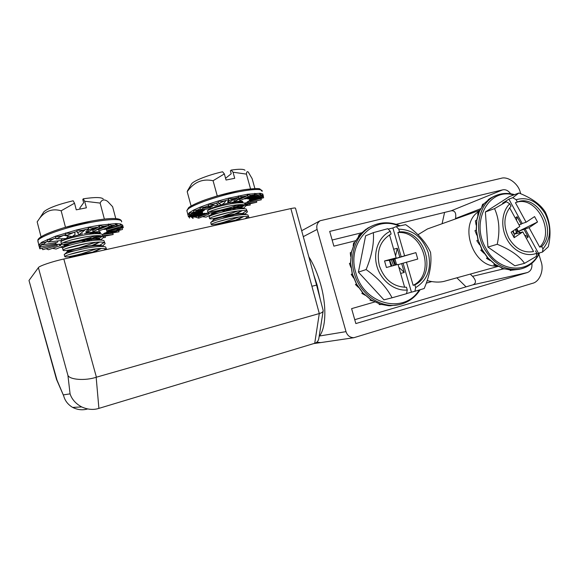 <?xml version="1.0" encoding="UTF-8"?>
<svg xmlns="http://www.w3.org/2000/svg" width="579" height="579" viewBox="0 0 579 579"><rect width="100%" height="100%" fill="white"/><g stroke="black" fill="none" stroke-linecap="round" stroke-linejoin="round"><path stroke-width="0.87" d="M520.709 193.741L520.268 192.271C518.285 183.608 507.863 175.994 501.045 178.332L320.107 220.744C317.22 222.893 316.221 225.788 317.097 229.436L346.01 331.644C347.357 335.581 349.977 337.6 353.87 337.709L532.448 283.334C539.621 281.915 544.267 270.075 541.097 261.628L538.911 254.333M316.785 342.203L320.657 342.594M431.731 281.582L426.303 283.131M455.427 218.971L455.528 218.507C456.39 213.036 454.956 210.466 451.244 210.785L502.666 189.854L329.69 231.405L333.873 246.155L355.593 240.741M374.7 301.985L351.605 308.636L355.846 323.567L527.389 272.55L473.021 284.796C476.387 283.218 476.235 280.402 472.558 276.335L470.257 274.106M354.746 319.68L473.021 284.796M531.877 263.344C532.354 268.099 530.856 271.167 527.389 272.55M444.933 281.119L444.122 281.343C439.352 282.523 433.707 282.284 427.193 280.612M497.513 266C473.593 268.439 458.148 225.499 477.993 211.994M478.515 211.603L479.426 210.973M418.024 234.698L427.476 228.944L479.745 210.293M502.666 189.854C505.612 189.261 508.275 190.563 510.656 193.762M451.244 210.785L396.145 224.312M361.68 232.772L332.136 240.024M29.116 280.916L57.357 381.351M56.409 378.709L63.712 395.942C65 400.784 67.975 404.605 72.643 407.413C77.666 409.903 82.659 410.41 87.617 408.948M63.451 394.871L70.073 393.865C71.861 399.315 75.719 403.664 81.661 406.928C87.697 409.614 93.414 410.113 98.799 408.412L314.723 343.282L319.297 313.55C321.844 312.841 323.147 311.864 323.212 310.612M319.297 313.55L290.875 208.57C293.879 207.919 295.42 207.81 295.5 208.237L316.575 285.1M312.139 286.192L316.583 285.114L323.082 310.192M314.723 343.282L314.752 343.267C317.22 342.493 318.624 340.64 318.949 337.709L323.104 311.27M290.875 208.57L63.828 259.023L96.411 377.197L319.224 313.572M96.411 377.197L96.165 377.269C85.374 380.902 69.82 379.81 67.924 375.387L38.388 267.664C38.648 266.159 52.718 261.368 63.828 259.023M38.388 267.664L29.059 280.381M320.187 299.032L317.198 285.302L313.738 274.743M319.152 336.428C325.984 328.568 326.867 306.204 320.657 284.369C317.639 273.722 313.695 264.523 308.81 256.772M392.07 297.787L383.957 299.85L358.401 272.137L365.61 235.819L373.354 232.635C374.172 243.498 371.761 255.802 366.116 269.561C378.015 278 386.663 287.408 392.07 297.787L406.538 293.698L407.269 290.028L406.465 287.249C393.488 287.039 384.456 279.881 379.368 265.761C376.212 251.156 380.121 240.567 391.093 234.01L390.297 231.26C378.818 236.5 372.775 252.024 376.958 266.405C381.025 280.808 394.552 291.23 407.269 290.028M394.531 258.893L395.587 261.165M395.696 265.001L393.525 259.16M391.332 259.739L393.532 265.587M389.479 260.232L391.759 266.065M389.674 260.181L391.954 266.014M392.685 259.378L394.907 265.218M392.888 259.327L395.102 265.16M415.664 287.618C427.628 280.106 431.818 268.461 428.228 252.69C422.779 237.455 412.943 229.61 398.736 229.161L396.195 226.621L405.647 224.652C417.502 232.772 425.797 241.993 430.537 252.321C431.934 263.329 429.813 275.394 424.183 288.523L414.904 291.28L415.664 287.618L414.868 284.861C438.006 273.954 425.037 229.646 399.532 231.897L398.736 229.161M400.646 273.433L404.243 272.441L398.844 267.201M398.128 264.704L401.674 263.561L404.243 272.441M396.622 264.755L394.9 258.791L415.896 252.632L401.204 256.772L392.88 227.96L396.195 226.621M406.559 293.575L411.437 292.163L403.064 263.192L417.756 259.052L415.896 252.632M403.064 263.192L401.674 263.561M399.532 231.897L397.867 232.541C423.307 230.29 436.226 274.453 413.138 285.324L414.868 284.861M404.555 255.643L397.867 232.541M413.138 285.324L406.422 262.113M411.437 292.163L414.904 291.28M395.566 255.831L397.259 248.282L399.821 257.141L401.204 256.772M399.821 257.141L394.9 258.791L395.023 258.256M397.259 248.282L393.655 249.216M394.9 258.791L389.37 260.261L394.219 258.524M389.515 234.871L396.152 257.872L394.248 258.618M392.88 227.96L388.191 229.118M396.152 257.872L384.536 260.955L386.417 267.505L398.026 264.371L404.649 287.293M391.093 266.246L389.37 260.261L384.536 260.955M373.354 232.635L387.771 228.698L390.297 231.26M366.116 269.561L358.401 272.137M366.087 229.154L360.29 234.213M358.394 236.485L359.154 234.69L360.348 234.191L354.674 242.471M353.197 245.851L353.581 242.919L354.768 242.435L351.323 252.321M350.686 256.417L350.259 252.733L351.439 252.278L350.483 263.076M350.867 267.36L349.434 263.459L350.621 263.025L352.249 273.968M353.559 277.92L351.2 274.323L352.394 273.925L352.358 274.359M352.358 274.352L356.671 284.521L362.903 293.046L371.03 299.886L380.367 304.264L390.014 305.821L398.866 304.713M365.06 295.218L361.846 293.387L362.512 292.619M358.444 287.394L355.441 284.542L356.36 283.963M355.441 284.542L356.642 284.173L363.062 293.039L371.182 299.886L380.403 304.236L388.77 305.777M361.846 293.387L363.062 293.039M372.869 301L369.945 300.212L371.182 299.886M381.293 304.54L379.144 304.547L379.267 303.903M379.144 304.547L380.403 304.236M389.906 305.806L398.736 304.742C380.779 308.73 359.87 294.219 354.283 273.288C348.413 253.696 357.113 232.237 373.006 225.535L367.759 228.09L360.348 234.191L354.768 242.435L351.439 252.278L350.621 263.025L352.394 273.925L356.642 284.173M520.145 232.7L514.217 234.162L518.35 231.397L537.522 221.996L534.576 216.589L526.101 222.235L522.2 223.494L508.883 199.133L502.565 203.186L506.401 201.76L494.56 208.614C499.236 219.043 500.126 230.934 497.223 244.28C510.244 249.563 519.349 255.918 524.538 263.344L514.897 265.804L487.931 247.081L485.376 211.979L509.498 196.556L518.914 193.002L512.748 197.692L516.106 199.697C527.722 196.498 537.435 201.203 545.266 213.81C551.678 227.344 550.911 239.033 542.964 248.883L541.705 246.574C557.895 230.869 537.551 193.473 517.373 202.02L516.106 199.697M516.54 228.604L517.612 231.889M513.262 230.789L514.166 234.075M515.433 229.342L516.446 232.671M515.636 229.204L516.663 232.526M506.401 201.76L509.759 203.794L511.033 206.117C503.679 214.968 502.948 225.665 508.84 238.201C515.375 248.804 523.561 253.255 533.389 251.554L532.716 251.706M536.574 254.456L538.419 253.175L542.465 252.097L548.277 246.813C551.324 234.061 550.34 222.495 545.324 212.131C540.627 204.488 531.819 198.112 518.914 193.002M526.333 238.316L528.193 237.05L524.48 234.915M538.419 253.175L525.153 228.9L518.35 231.397L520.456 232.606M524.118 229.595L528.193 237.05M518.35 231.397L516.743 228.466M525.153 228.9L529.068 227.677L537.522 221.996M517.373 202.02L515.44 202.722C535.575 194.189 555.862 231.47 539.7 247.132L541.705 246.574M508.883 199.133L512.748 197.692M526.101 222.235L515.44 202.722M542.465 252.097L542.964 248.883M539.7 247.132L529.068 227.677M516.454 220.237L517.083 216.72L521.165 224.189L522.2 223.494M521.165 224.189L518.994 224.884M517.083 216.72L515.201 217.95M509.614 207.738L519.826 226.411L511.163 232.186L514.174 237.687L522.815 231.875L533.498 251.416M512.603 231.224L514.217 234.162L514.174 237.687M522.815 231.875L518.922 233.084L519.964 232.382M535.503 250.873L536.769 253.189L536.284 256.41L524.538 263.344M509.759 203.794C501.675 211.559 500.394 227.359 507.045 239.402C513.624 251.496 526.832 257.503 536.769 253.189M497.223 244.28L487.931 247.081M494.56 208.614L485.376 211.979M488.22 199.675L490.312 198.235L483.943 203.786M481.822 206.638L482.618 204.293L484.051 203.75L479.274 211.321M477.776 215.345L478.008 211.791L479.434 211.263L479.101 211.719M476.112 225.072L475.388 220.78L476.806 220.273L476.17 230.232M476.763 235.103L474.968 230.637L476.387 230.16L477.986 240.285M479.557 244.758L476.792 240.669L478.218 240.213L481.931 249.737L487.713 257.959L495.248 264.596L503.281 268.613L511.648 270.183L519.479 269.278M484.167 253.399L480.736 250.142L482.177 249.708L487.981 257.966L495.204 264.393L503.325 268.555L511.756 270.169L510.251 270.538L510.215 270.096M490.181 260.514L486.526 258.379L487.265 257.452M486.526 258.379L487.981 257.966M497.071 265.747L493.735 264.791L495.204 264.393M504.338 268.953L501.834 268.931L501.957 268.128M501.834 268.931L503.325 268.555M91.518 221.069L63.871 227.75C76.45 224.037 88.536 221.344 100.116 219.658C114.642 217.566 121.793 218.319 121.583 221.909C123.037 218.254 106.304 218.862 83.904 223.791C61.519 228.669 40.052 236.543 37.874 240.495L38.011 242.145M69.285 243.448C63.69 244.454 61.063 244.541 61.396 243.716C61.917 242.42 74.184 238.7 85.981 236.811C97.366 235.074 103.192 235.255 103.46 237.354L102.107 234.213C99.443 233.279 93.892 233.475 85.446 234.784C73.243 237.006 65.232 239.17 61.41 241.269L60.976 242.116M63.191 242.63C66.599 242.739 71.651 242.08 78.353 240.661L91.12 237.303L81.813 240.401M73.41 249.18C66.209 250.693 62.764 251.004 63.068 250.114C63.61 248.905 75.9 245.214 87.69 243.289C99.074 241.508 104.879 241.631 105.125 243.643L103.865 240.582C101.289 239.677 95.716 239.901 87.161 241.262C74.814 243.549 66.766 245.706 63.017 247.725L62.641 248.463M66.636 248.391L86.959 243.419M95.933 242.217L79.533 247.682M106.681 249.506L105.617 246.958C103.127 246.075 97.547 246.336 88.869 247.747C76.385 250.099 68.308 252.241 64.631 254.188L64.305 254.832M69.314 254.521L86.271 250.345M96.802 248.746L81.791 253.725C70.609 256.598 64.928 257.532 64.747 256.519C65.311 255.39 77.615 251.742 89.405 249.781C99.704 248.116 105.487 248.015 106.768 249.484M98.444 238.895L102.526 236.145M103.46 237.354L100.811 239.836M99.834 245.235L104.14 242.471M105.125 243.643L102.382 246.118M104.061 250.085L105.754 248.796M93.559 252.422L89.535 253.001C80.857 254.528 74.481 256.048 70.406 257.561M96.896 251.677L89.427 252.596C77.839 254.746 70.92 256.533 68.669 257.952M104.054 246.574L101.89 246.046C99.689 245.272 94.999 245.438 87.827 246.538C77.217 248.442 70.399 250.171 67.388 251.735L67.041 252.046M102.403 246.169C101.253 244.845 96.36 244.83 87.719 246.133C76.095 248.261 69.183 250.07 66.983 251.561L67.048 251.807M67.215 251.851L75.14 250.656M78.093 249.933L81.234 249.093M102.222 240.184L100.145 239.67C97.873 238.881 93.197 239.018 86.126 240.075C75.625 241.928 68.836 243.672 65.76 245.301L65.376 245.641M100.71 239.807C99.458 238.468 94.558 238.418 86.018 239.67C74.394 241.769 67.49 243.607 65.311 245.17L65.384 245.445M65.507 245.482L69.9 245.134M98.973 233.663L98.394 233.301C96.056 232.497 91.395 232.599 84.425 233.619L89.752 232.555C98.9 231.166 102.157 231.542 99.523 233.699M94.305 251.916L101.303 248.449M92.705 252.111L100.601 248.471M93.4 245.395L99.834 242.029M91.96 245.539L99.197 242.036M85.135 241.617L91.156 239.424M92.401 238.903L98.343 235.624M91.098 239.011L97.764 235.624M99.103 233.67C98.698 232.469 95.586 232.099 89.752 232.555M80.112 209.07L79.83 207.999L83.658 202.708L82.797 199.473L83.26 198.814C94.645 197.113 101.303 197.149 103.243 198.923M43.114 212.963L43.939 211.704C48.346 208.027 58.095 204.387 73.171 200.775L74.525 203.207L76.269 209.83L86.394 207.818L84.65 201.231L83.26 198.814M84.65 201.231L100.131 203.084C101.774 199.552 104.278 198.995 107.651 201.42L112.608 206.703L115.786 218.616M41.051 236.825L37.165 221.873L39.589 218.363C45.415 210.799 52.602 208.281 61.157 210.799L74.525 203.207M100.131 203.084L104.386 219.115M61.157 210.799L65.478 227.272M61.251 241.371L61.96 240.784C63.762 239.561 67.178 238.164 72.216 236.594L82.92 233.865M118.811 225.426C117.95 225.578 116.958 224.949 115.843 223.559L120.635 223.957L121.308 226.498L120.635 223.957L119.73 225.593L116.531 226.128L115.843 223.559L115.076 225.231L113.52 225.26L108.041 227.091M119.73 225.593L106.355 229.545L106.695 230.811L121.308 226.498M113.962 228.669L121.684 226.715L122.639 225.13C122.473 226.802 122.039 227.757 121.358 227.988L123.313 227.641L122.639 225.13L120.635 223.957M120.186 229.241L118.63 230.16L106.536 232.049L107.339 231.376L121.713 227.923M121.872 227.453L121.836 226.975L120.273 228.206M118.818 230.124L117.559 230.768L122.495 229.458L122.075 227.858M118.304 230.21L118.369 229.349L115.952 230.58M117.363 230.804L113.513 232.729L119.021 231.803L118.608 230.247M102.57 234.481L112.268 233.265M112.543 232.823L112.529 232.092L110.14 233.048M106.493 235.515L104.466 236.232L113.18 234.524L103.019 235.696M113.18 234.524L112.796 233.076M87.668 239.424L88.515 239.308M90.787 239.568L91.62 239.67L90.997 239.482M88.022 241.125L87.928 240.654M87.842 240.263L87.755 239.829M99.204 237.955L97.721 238.396L99.892 238.128M103.323 237.701L105.378 237.441L105.009 236.044M93.632 238.816L92.872 238.693M92.141 238.577L90.693 238.345L90.881 239.033M63.241 244.266L65.434 245.055M52.457 248.348L56.105 249.042L65.347 245.134M59.883 245.026L62.214 244.251M60.23 247.298L63.4 247.508M65.347 244.533L67.07 243.839M81.212 240.944L84.534 241.392M63.719 244.439L64.276 244.2M65.239 244.099L65.478 245.018M62.503 238.7L60.896 240.553L48.035 242.036L47.348 239.402C49.707 239.938 52.096 239.576 54.52 238.316L48.035 242.036M55.902 237.817L54.52 238.316L56.04 238.316M58.117 240.878L57.314 242.326L42.39 244.866L41.71 242.254C43.563 242.825 45.386 242.514 47.189 241.32L42.39 244.866M47.775 241.045L47.189 241.32L47.833 241.255M55.664 242.608L55.475 243.781L39.611 247.175L38.938 244.584C40.016 245.264 41.008 245.149 41.927 244.244M42.209 244.172L39.611 247.175M55.15 243.853L55.468 244.83L39.799 248.804L39.169 246.379M40.19 247.052L39.799 248.804M55.273 244.07L55.859 243.925L57.263 245.409L42.846 249.672L41.862 248.282M57.068 244.671L58.537 244.258L60.694 245.489L48.433 249.737L46.125 248.702M56.257 244.345L56.937 244.15L57.263 245.409M55.208 243.839L55.468 244.83M65.963 234.546L63.856 235.183L68.517 236.333L65.992 238.599L56.185 238.888L55.49 236.232C58.218 236.782 61.005 236.427 63.856 235.183L56.185 238.888M88.355 228.879L88.24 227.286C90.903 228.155 93.603 228.177 96.338 227.337L86.264 233.055L85.924 231.752L88.355 228.879L85.605 229.472L79.164 234.705L77.463 232.592L76.761 229.928C79.649 230.652 82.594 230.5 85.605 229.472L77.463 232.592M98.857 226.91L99.096 225.26C101.361 226.302 103.619 226.519 105.863 225.904L99.791 227.887L93.016 231.774L92.669 230.471L98.857 226.91L88.942 229.935L86.264 233.055M107.976 225.665L108.512 223.993C110.249 225.217 111.921 225.644 113.52 225.26L98.922 230.941L98.582 229.653L107.976 225.665L105.863 225.904L94.84 230.724M116.517 226.085L104.944 229.371L103.243 229.342L115.076 225.231M77.166 231.47L74.496 232.157L75.154 234.365L72.23 236.601L66.252 235.653L65.557 232.99C68.46 233.605 71.441 233.323 74.496 232.157L66.252 235.653M56.937 244.15L55.859 243.925M59.203 244.635L60.368 244.237L58.537 244.258M85.055 241.226L84.368 240.365M90.693 238.345L87.624 239.214M96.512 238.765L97.721 238.396L95.05 237.679M94.471 237.528L93.878 237.368L96.331 236.55M104.35 236.246L103.171 236.283M102.389 236.304L97.258 236.442M106.391 235.53L104.567 235.515M111.906 233.417L113.513 232.729L103.655 233.663L105.226 232.859L117.559 230.768M120.917 228.481L121.358 227.988L107.752 230.5M95.506 235.696L91.12 237.303M88.942 229.935L88.24 227.286L99.096 225.26L115.843 223.559M99.791 227.887L99.096 225.26M109.207 226.599L108.512 223.993M238.367 190.752L217.255 195.912L207.463 199.067C220.194 194.783 232.505 191.649 244.41 189.666C253.913 188.464 259.103 188.247 259.971 189.015L262.142 191.352C263.163 188.291 249.73 189.029 231.137 193.415C212.573 197.765 193.299 204.771 188.327 208.853L186.858 210.604L187.133 211.617M217.045 211.668C210.77 213.115 207.752 213.434 207.977 212.623C208.397 211.378 221.815 207.144 233.134 205.393C241.486 204.148 245.706 204.344 245.807 205.986L244.519 203.157C242.507 202.476 238.541 202.599 232.613 203.518C222.35 205.104 209.953 208.831 207.89 210.409L207.6 211.255M209.482 211.668C211.871 211.711 215.431 211.234 220.172 210.228L231.81 207.144L223.53 209.924M207.477 210.785L207.977 212.623M238.461 210.85L221.923 216.575C213.687 218.724 209.576 219.369 209.598 218.515C210.032 217.357 223.48 213.166 234.792 211.378C243.137 210.097 247.349 210.249 247.428 211.827L246.234 209.077C244.28 208.404 240.292 208.541 234.271 209.504C223.921 211.14 211.407 214.874 209.453 216.351L209.171 216.959M213.608 216.618L229.11 212.435M239.286 216.93L223.508 222.329C215.279 224.507 211.176 225.202 211.212 224.413C211.675 223.335 225.137 219.195 236.442 217.364C244.787 216.061 248.992 216.162 249.057 217.682L247.935 214.997C246.053 214.331 242.051 214.498 235.928 215.497C225.492 217.176 212.869 220.917 211.024 222.3L210.778 222.828M216.626 222.119L228.198 219M241.074 207.572L244.881 204.937M245.807 205.986L243.354 208.368M242.435 213.47L246.451 210.814M247.428 211.827L244.939 214.172M244.939 218.782L248.015 216.691M239.496 219.991L236.109 220.454C228.56 221.757 222.423 223.219 217.682 224.84M242.152 219.398L236.008 220.078C225.853 221.945 218.92 223.711 215.222 225.383M246.632 214.686L244.526 214.194C242.854 213.615 239.503 213.709 234.459 214.483C225.593 215.808 214.918 218.905 213.456 219.977L213.195 220.23M245.011 214.302C244.273 213.238 240.719 213.173 234.357 214.107C224.84 215.526 213.542 218.934 213.13 219.796L213.181 219.991M243.397 208.657L242.833 208.274C241.11 207.695 237.766 207.774 232.809 208.512C224.015 209.801 213.434 212.898 211.878 214.049L211.61 214.273C211.393 214.643 212.283 214.664 214.281 214.346M243.426 208.657C243.079 207.347 239.503 207.173 232.707 208.136C223.19 209.526 211.9 212.978 211.516 213.904L211.574 214.121M211.711 214.172L218.102 213.137M241.718 202.722L241.132 202.368C239.359 201.774 236.029 201.839 231.159 202.549L235.595 201.666C241.906 200.718 244.077 201.079 242.109 202.744M233.46 221.33L235.508 220.556M237.101 219.911L243.86 216.481M230.471 221.996L233.583 220.888M235.465 220.172L243.18 216.524M226.635 217.357L234.821 214.425M236.239 213.832L242.435 210.524M223.4 217.936L233.105 214.7M234.777 214.042L241.812 210.553M235.277 207.789L240.987 204.575M222.958 211.842L232.476 208.563M233.959 207.955L240.415 204.59M241.798 202.73C241.638 201.796 239.568 201.441 235.595 201.666M191.135 184.679L191.772 183.608C194.457 180.416 208.795 174.858 222.575 171.768L224.363 173.91L226.049 180.026L234.719 178.303L233.033 172.216L231.224 170.088L230.384 170.769L231.209 173.758L225.571 178.281M231.224 170.088C239.033 168.923 243.629 168.988 245.004 170.262M233.033 172.216L246.437 174.113C246.567 171.833 247.175 171.152 248.268 172.072L252.133 178.643L254.898 188.573M188.37 189.311L187.198 191.707C193.885 182.124 202.512 178.462 213.072 180.72L224.363 173.91M187.198 191.707L191.106 206.023M199.017 209.33L199.133 209.75M204.995 208.027L210.879 206.5M230.58 202.636L230.695 203.063M246.437 174.113L250.541 188.863M213.072 180.72L217.255 195.912M207.658 210.582L208.107 210.199C210.329 208.635 214.78 206.855 221.468 204.857M221.887 204.734L227.981 203.164M228.046 203.149L229.856 202.759M261.505 195.275L260.022 193.277L262.794 193.994L262.33 196.491L263.445 196.346L262.794 193.994L261.947 195.514L260.688 195.651L260.022 193.277L259.262 194.833L255.462 195.753L254.796 193.35C256.041 194.566 257.177 195.043 258.205 194.783M262.33 196.491L249.672 199.581L249.687 200.392L263.445 196.346M257.945 197.967L262.714 196.563M245.315 204.011L256.75 202.252L256.367 200.884M251.025 203.243L249.216 203.946L256.75 202.252M250.939 203.258L250.425 203.294M245.576 203.613L245.199 203.634M248.362 201.876L247.038 202.071L248.543 202.512L261.324 199.784L260.955 198.445M262.736 196.534L260.695 198.322L249.122 200.652L249.911 201.26L263.633 197.765L263.257 196.404M260.695 198.322L263.633 197.765M256.215 199.654L260.499 198.561M260.608 198.344L260.688 197.482L258.516 198.763M249.643 201.051L248.217 201.354L248.543 202.512M250.729 202.049L255.875 201.087M248.297 202.44L245.387 202.918L245.706 204.069M243.6 206.023L241.486 206.732L243.527 206.037L239.547 205.617L244.229 205.574M245.728 205.697L250.258 205.009L245.655 205.444M249.238 203.49L246.205 205.089M250.258 205.009L249.889 203.699M234.09 207.897L233.547 207.383L234.987 207.514M235.74 207.579L236.608 207.658M242.051 207.043L241.928 206.602M211.111 212.869L212.522 213.289M202.462 216.698L206.088 217.132L211.321 214.585M208.614 213.586L210.184 212.992M209.707 215.366L210.474 215.381M214.78 212.413L215.735 211.972M221.938 210.705L224.724 211.306M228.669 209.229L230.312 209.395M226.432 210.756L227.373 209.482M224.087 211.002L224.435 210.112M224.536 210.09L224.811 211.096M211.769 213.065L212.71 212.602M213.144 212.522L213.267 212.971M208.469 213.043L199.256 216.698L198.119 215.967L194.971 216.995L198.72 218.174L208.78 214.201L208.469 213.043L206.623 213.188L194.971 216.995L193.516 217.053L192.481 216.336L191.794 216.966L191.019 216.749L193.068 218.507L192.474 216.336M198.72 218.174L198.112 215.967M188.935 216.177L202.339 212.602L202.816 212.913L190.382 216.575L189.427 216.445M189.347 215.518L189.55 218.08L189.051 216.249M189.905 214.628L188.479 216.901L187.835 214.534L189.796 214.433M187.835 214.534L189.362 212.631C190.838 213.173 192.257 212.906 193.625 211.827L190.013 215.026L189.362 212.631L193.473 210.148C195.434 210.626 197.396 210.278 199.357 209.106L194.131 212.558L193.473 210.148L199.943 207.239C202.281 207.702 204.662 207.333 207.072 206.138L200.609 209.678L210.365 208.758L210.039 207.557L212.421 206.645L209.46 206.363M203.345 208.179L210.039 207.557M200.609 209.678L199.943 207.239L208.339 204.134C210.908 204.626 213.528 204.293 216.206 203.128L209.012 206.58L208.339 204.134L218.044 201.051C220.671 201.63 223.349 201.391 226.078 200.327L218.717 203.504L221.627 204.93L224.326 202.867L226.078 200.327L228.567 199.683L228.314 198.235C230.818 198.944 233.351 198.843 235.921 197.938L228.994 200.689L227.988 203.193L235.921 197.938L238.28 197.425L238.36 195.912C240.574 196.773 242.775 196.853 244.975 196.143L239.04 198.358L234.22 201.738L233.887 200.537L238.28 197.425M218.717 203.504L218.044 201.051L228.314 198.235L247.407 194.247C249.187 195.282 250.91 195.557 252.582 195.072L239.858 200.674L239.532 199.48L247.038 195.803L247.407 194.247L260.022 193.277M228.567 199.683L227.656 201.984L227.988 203.193M228.994 200.689L228.314 198.235M239.04 198.358L238.36 195.912M247.038 195.803L244.975 196.143L234.973 201.203M254.796 193.35L254.188 194.928L252.582 195.072L244.678 198.329M248.08 196.672L247.407 194.247M260.651 195.521L248.601 198.944L247.53 198.807L259.262 194.833M255.448 195.688L245.966 198.785L244.186 198.894L254.188 194.928M218.435 202.462L216.206 203.128L218.088 204.705L215.272 205.632L211.335 205.465M208.729 205.552L207.072 206.138L208.939 206.312M200.341 208.701L199.357 209.106L200.435 209.033M196.672 210.886L206.464 209.128M195.716 211.516L204.38 210.22L203.301 210.93L191.895 213.362M191.302 213.883L202.549 211.61L202.245 212.138L189.42 215.395M190.382 216.575L204.952 213.224L193.784 217.002M230.789 208.454L228.618 208.845M237.079 206.551L233.547 207.383M241.486 206.732L237.831 206.58M242.333 204.582L240.473 204.988M249.216 203.946L245.344 204.3M245.387 202.918L244.693 203.236M248.217 201.354L247.038 202.071M249.679 200.066L249.122 200.652M261.947 195.514L249.361 199.219L249.672 199.581M238.367 204.72L231.81 207.144M317.097 229.436L303.287 236.645M319.485 336.008L346.01 331.644M456.86 277.819L466.059 286.844M444.585 212.421L442.088 223.726M472.558 276.335L503.252 268.946M480.534 208.773L455.528 218.507M96.165 377.269L98.9 408.383M70.073 393.865L67.924 375.387M398.996 225.991C373.549 214.462 346.22 242.63 355.832 272.839C363.742 304.583 404.337 314.636 419.189 290.021M372.015 225.955L367.737 228.097M513.653 194.993C488.958 187.227 470.097 221.634 485.904 248.333C498.483 272.774 529.684 274.786 539.056 253.009M539.621 252.857C535.539 261.505 529.206 266.883 520.637 268.989C506.104 271.182 494.046 264.531 484.478 249.021C472.797 228.814 479.484 201.239 496.847 195.195L490.312 198.235L484.051 203.75L479.434 211.263L476.806 220.273L476.387 230.16L478.218 240.213L482.177 249.708M38.67 238.989C40.935 235.979 49.338 232.237 63.871 227.75C47.297 232.968 38.619 237.079 37.838 240.068L38.742 244.968L41.71 242.254L55.49 236.232L76.761 229.928L88.24 227.286M122.69 225.607L121.836 226.975M119.274 228.835L118.369 229.349M114.338 231.318L112.529 232.092M100.739 236.348L95.781 237.875M84.78 240.886L83.427 241.219M39.039 246.169L38.742 244.968L39.502 246.77M72.1 239.735L81.588 237.6M96.172 233.641L97.851 233.12M98.394 232.953L100.428 232.302M115.793 226.288L116.48 225.933M117.465 223.588L115.757 224.594M113.245 225.868L104.64 229.371M97.713 231.701L89.007 234.256M188.971 207.477C192.018 205.111 198.184 202.31 207.463 199.067C195.08 203.222 188.414 207.463 188.588 207.738L186.858 210.604L187.922 214.758M262.794 193.994L263.163 195.333M262.656 195.883L261.903 196.599M261.187 197.142L260.688 197.482M259.928 198.865L260.289 198.611M255.498 201.268L256.388 200.833M244.186 204.763L241.66 205.632M238.657 206.616L236.094 207.42M231.484 208.795L229.624 209.33M224.167 210.799L223.632 210.937M202.809 215.287L198.481 215.851M196.679 216.018L192.959 216.199M191.736 216.177L189.391 215.887M192.807 212.544L194.117 212.5M194.233 212.493L196.867 212.298M238.461 202.809L240.423 202.165M240.973 201.977L242.594 201.42M250.671 198.358L256.027 195.934M255.201 194.797L246.213 198.706M239.257 201.188L238.049 201.593M236.862 201.977L230.833 203.822M320.107 220.744L301.666 230.717M313.709 343.586L319.782 342.725M319.84 342.717L353.87 337.709M498.172 266.369L444.122 281.343M56.409 379.05L28.993 280.489M81.661 406.928L72.643 407.413M63.712 395.942L56.416 379.194M398.736 304.742C407.797 302.795 414.933 297.794 420.137 289.739M400.038 225.759C390.818 221.866 381.807 221.793 373.006 225.535M520.637 268.989L511.691 270.183M494.546 196.086L490.275 198.25M479.101 211.711L476.611 220.346M514.543 194.653C508.405 192.85 502.507 193.031 496.847 195.195M60.875 241.718L61.396 243.716M62.546 248.116L63.068 250.114M64.218 254.514L64.747 256.519M67.092 251.959L66.983 251.561M65.42 245.568L65.311 245.17M43.939 211.704L39.596 218.363M98.394 233.301L100.391 233.793M65.76 245.301L63.017 247.725M67.388 251.735L64.631 254.188M61.41 241.269L61.96 240.784M115.677 231.781L115.12 232.041M113.643 232.707L112.109 233.359M97.808 238.389L96.563 238.765M209.091 216.676L209.598 218.515M210.705 222.568L211.212 224.413M213.231 220.165L213.13 219.796M211.61 214.273L211.516 213.904M191.772 183.608L187.495 190.788M241.132 202.368L243.129 202.831M211.878 214.049L209.453 216.351M242.833 208.274L244.881 208.758M213.456 219.977L211.024 222.3M255.846 202.411L254.311 202.657M262.649 196.628L261.998 197.374M256.519 200.812L255.715 201.195M248.015 205.219L245.662 205.451M244.251 205.559L239.749 205.632M235.704 207.6L236.507 207.666M235.103 208.78L232.838 209.46M195.094 217.031L193.516 217.053M191.193 216.901L189.854 216.604"/></g></svg>
